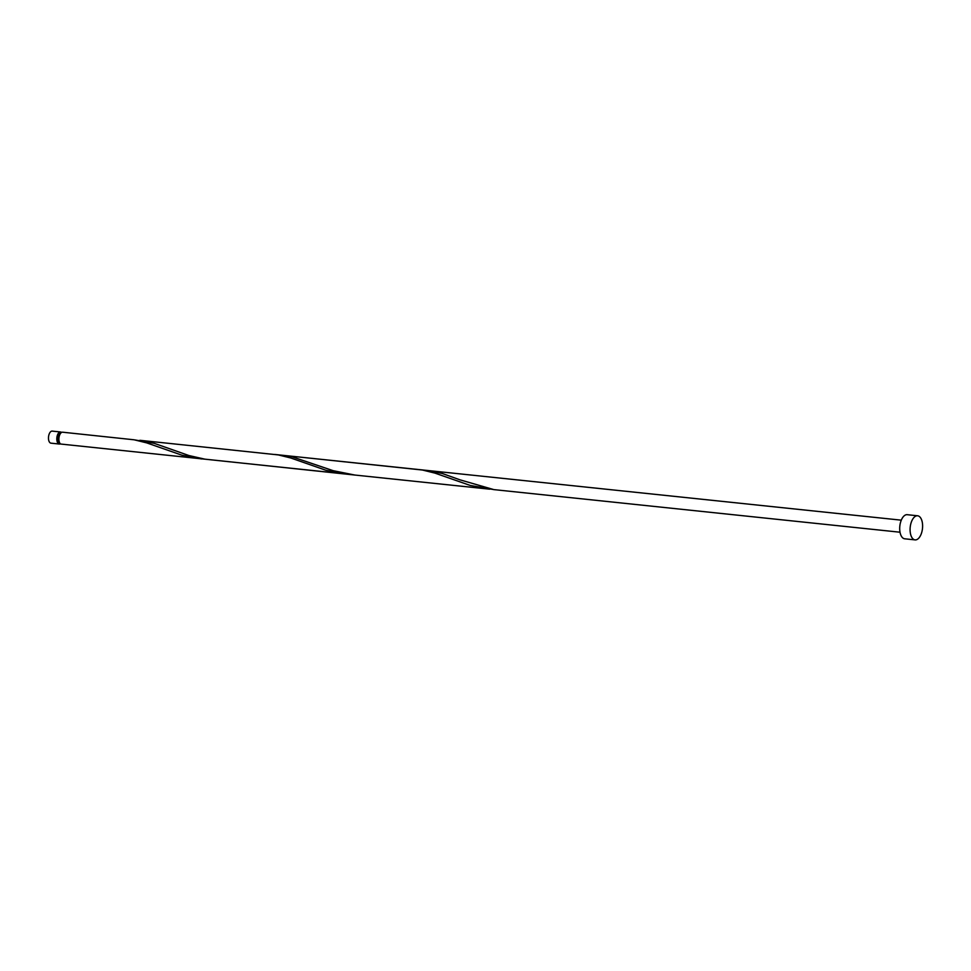 <?xml version="1.0" encoding="UTF-8"?>
<svg xmlns="http://www.w3.org/2000/svg" width="971" height="971" viewBox="0 0 971 971"><rect width="100%" height="100%" fill="white"/><g stroke="black" fill="none" stroke-linecap="round" stroke-linejoin="round"><path stroke-width="1.46" d="M59.304 444.038L50.965 443.164A6.057 3.083 -84 0 1 48.55 436.671A6.057 3.083 -84 0 1 52.24 431.112L60.578 431.986A6.057 3.083 96 0 0 56.888 437.545A6.057 3.083 96 0 0 59.304 444.038A6.057 3.083 96 0 0 60.384 443.796M60.675 433.212L60.445 433.187A4.843 2.464 96 0 0 57.495 437.642A4.843 2.464 96 0 0 59.437 442.837L59.668 442.861M915.083 539.888L904.705 538.796A12.125 6.166 -84 0 1 899.862 525.809A12.125 6.166 -84 0 1 907.23 514.691L917.607 515.783A12.125 6.166 -84 0 1 922.45 528.77A12.125 6.166 -84 0 1 915.083 539.888A12.125 6.166 -84 0 1 910.24 526.889A12.125 6.166 -84 0 1 917.607 515.783M201.47 458.955L181.941 455.193L146.718 442.885L134.168 439.802L62.654 432.204A6.057 3.083 96 0 0 58.964 437.763A6.057 3.083 96 0 0 60.712 444.038L350.203 474.455M279.381 455.096L291.992 456.746L333.126 470.668L354.791 475.037L204.845 459.149L189.005 455.557L154.158 443.31L135.248 439.984M139.873 440.3L278.289 454.914L290.839 458.009L326.062 470.316L345.591 474.066M274.793 454.452L422.409 470.025L434.972 473.12L470.182 485.427L493.341 489.505M900.02 532.217L493.754 489.602A6.057 3.083 96 0 1 493.086 489.384L459.902 479.808L442.4 473.532L428.114 470.534M61.574 432.447A6.057 3.083 96 0 0 60.578 431.986M354.791 475.037L489.724 489.178M283.993 455.423L901.282 520.165"/></g></svg>
